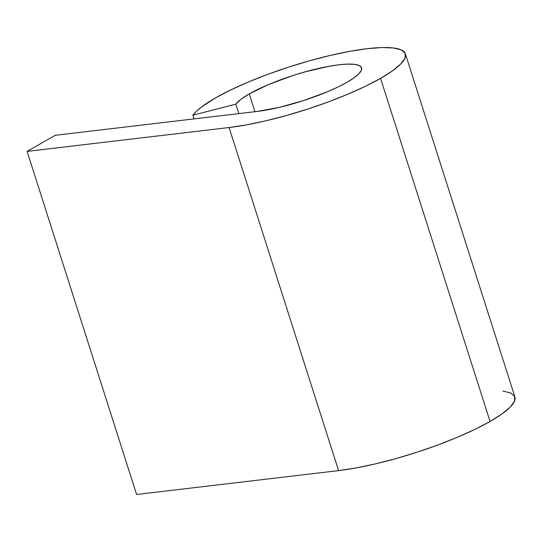 <?xml version="1.0" encoding="UTF-8"?>
<svg xmlns="http://www.w3.org/2000/svg" width="542" height="542" viewBox="0 0 542 542"><rect width="100%" height="100%" fill="white"/><g stroke="black" fill="none" stroke-linecap="round" stroke-linejoin="round"><path stroke-width="0.81" d="M502.901 391.06L510.788 393.018L514.704 396.446L514.5 401.209L510.191 407.123L501.939 413.959L490.063 421.459L475.016 429.339L457.38 437.286L437.828 445.002L417.11 452.184L396.033 458.566L375.396 463.891L355.999 467.963L338.581 470.619L136.598 494.48L338.581 470.619L229.083 127.526L27.1 151.381L136.598 494.48L27.1 151.381L55.264 135.297L257.254 111.435L279.042 107.451L303.73 100.527L327.558 91.706L337.998 87.005L346.907 82.343L353.933 77.906L358.818 73.854L361.365 70.352L361.487 67.533L359.17 65.507L354.502 64.349L347.673 64.105L338.933 64.783L328.621 66.354L304.929 71.917L292.456 75.69L268.622 84.505L249.279 93.874L254.97 111.706L249.279 93.874L240.851 99.342L235.817 104.152L192.871 115.209A112.648 22.893 162.3 0 1 215.614 97.851L201.373 107.092L196.367 111.327L192.871 115.209L194.05 118.901L192.871 115.209L235.817 104.152L238.839 113.61L235.817 104.152A66.666 13.55 162.3 0 1 249.279 93.874A66.666 13.55 162.3 0 1 317.869 68.597A66.666 13.55 162.3 0 1 361.602 67.838A66.666 13.55 162.3 0 1 346.907 82.343A66.666 13.55 162.3 0 1 257.254 111.435L55.264 135.297L27.1 151.381L229.083 127.526L246.502 124.863L265.898 120.798L286.535 115.466L307.619 109.091L328.33 101.91L347.883 94.193L365.525 86.246L380.572 78.366L490.063 421.459A112.648 22.893 -17.7 0 0 514.9 396.954L405.402 53.861A112.648 22.893 162.3 0 1 380.572 78.366A112.648 22.893 162.3 0 1 229.083 127.526L338.581 470.619A112.648 22.893 -17.7 0 0 490.063 421.459L380.572 78.366L392.449 70.867L400.701 64.024L405.009 58.109L405.206 53.346L401.29 49.925L393.411 47.967L381.866 47.547L367.097 48.692L349.685 51.348L330.281 55.419L309.645 60.745L288.568 67.127L267.85 74.308L248.297 82.025L230.662 89.972L215.614 97.851A112.648 22.893 162.3 0 1 331.508 55.135A112.648 22.893 162.3 0 1 405.402 53.861"/></g></svg>
